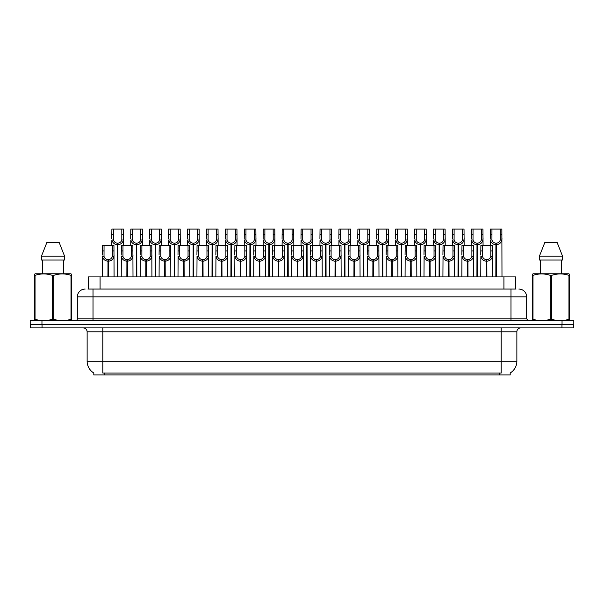 <?xml version="1.0" encoding="UTF-8"?>
<svg xmlns="http://www.w3.org/2000/svg" width="604" height="604" viewBox="0 0 604 604"><rect width="100%" height="100%" fill="white"/><g stroke="black" fill="none" stroke-linecap="round" stroke-linejoin="round"><path stroke-width="0.91" d="M88.312 289.059L88.312 276.904L515.688 276.904L515.688 289.059M510.199 372.978L510.199 374.933L93.801 374.933L93.801 372.978M93.914 373.046A13.726 13.726 0 0 1 87.135 361.207L102.816 361.207L102.816 373.046L501.184 373.046L501.184 361.207L516.865 361.207L516.865 331.8A3.918 3.918 0 0 1 520.791 327.881M87.135 361.207L87.135 331.8C86.9 329.422 85.594 328.108 83.209 327.881M510.086 373.046A13.726 13.726 0 0 0 516.865 361.207M42.038 327.881L573.725 327.881L573.725 324.348L30.276 324.348L30.276 327.881L42.038 327.881L42.038 324.348M573.725 327.881L573.725 324.348M88.139 289.059L516.043 289.059M87.957 289.059L93.016 289.059L93.016 296.904L77.327 296.904L77.327 318.859A1.963 1.963 0 0 1 75.372 320.822M85.172 289.059A7.844 7.844 0 0 0 77.327 296.904M518.828 289.059A7.844 7.844 0 0 1 526.673 296.904L526.673 318.859L528.628 320.822M41.963 320.822L30.2 320.822L30.2 324.348L41.963 324.348L41.963 320.822L562.037 320.822L562.037 324.348L573.8 324.348L573.8 320.822L562.037 320.822M486.386 276.904L486.454 259.652C484.446 259.448 483.117 258.384 482.475 256.458L482.498 245.541L492.403 245.541L492.524 276.904M486.386 261.222C483.464 260.89 481.622 259.305 480.867 256.458L480.761 276.904M480.761 255.054L480.882 245.541L482.498 245.541M486.832 276.904L486.832 259.652C488.847 259.448 490.169 258.384 490.81 256.458L490.795 245.541M486.832 259.652L486.899 276.904M486.454 259.652L486.454 276.904M492.524 255.054L492.419 256.458C491.664 259.305 489.821 260.89 486.899 261.222M495.846 276.904L495.914 243.186C493.906 242.982 492.577 241.917 491.935 239.992L491.958 229.067L501.864 229.067L501.984 276.904M495.846 244.756C492.924 244.424 491.09 242.838 490.327 239.992L490.221 245.541M490.221 238.588L490.342 229.067L491.958 229.067M496.292 276.904L496.292 243.186C498.308 242.982 499.629 241.917 500.271 239.992L500.255 229.067M496.292 243.186L496.36 276.904M495.914 243.186L495.914 276.904M501.984 238.588L501.879 239.992C501.124 242.838 499.281 244.424 496.36 244.756M71.446 320.822L71.695 319.237L71 319.237L71 275.356C65.262 273.453 59.502 273.453 53.711 275.356L52.329 275.356C46.591 273.453 40.823 273.453 35.04 275.356L34.345 275.356L34.345 274.276L35.259 273.771L34.345 274.276L34.345 319.727M53.711 275.356L53.711 319.237C59.449 321.132 65.217 321.132 71 319.237M53.711 319.237L52.329 319.237L52.329 275.356M35.04 275.356L35.04 319.237C40.778 321.132 46.538 321.132 52.329 319.237M35.04 319.237L34.345 319.237L34.594 320.822M71.695 319.727L71.695 274.276L70.781 273.771L71.695 274.276L71.695 275.356L71 275.356M70.781 273.771L35.259 273.771M59.139 242.4L64.568 256.126L59.139 242.4L46.901 242.4L41.472 256.126L41.472 260.045L64.568 260.045L64.568 256.126L41.472 256.126L46.901 242.4M42.325 260.045L42.325 273.771M63.714 273.771L63.714 260.045L63.714 273.771M569.406 320.822L569.655 319.237L568.96 319.237L568.96 275.356C563.222 273.453 557.462 273.453 551.671 275.356L550.289 275.356C544.551 273.453 538.783 273.453 533 275.356L532.305 275.356L532.305 274.276L533.219 273.771L532.305 274.276L532.305 319.727M551.671 275.356L551.671 319.237C557.409 321.132 563.177 321.132 568.96 319.237M551.671 319.237L550.289 319.237L550.289 275.356M533 275.356L533 319.237C538.738 321.132 544.498 321.132 550.289 319.237M533 319.237L532.305 319.237L532.554 320.822M569.655 279.652L569.655 274.276L568.741 273.771L569.655 274.276L569.655 275.356L568.96 275.356M568.741 273.771L533.219 273.771M557.099 242.4L562.528 256.126L557.099 242.4L544.861 242.4L539.432 256.126L539.432 260.045L562.528 260.045L562.528 256.126L539.432 256.126L544.861 242.4M540.286 260.045L540.286 273.771M561.675 273.771L561.675 260.045M569.655 275.356L569.655 319.727M562.528 256.126L562.528 260.045M467.466 276.904L467.534 259.652C465.518 259.448 464.197 258.384 463.555 256.458L463.57 245.541L473.483 245.541L473.604 276.904M467.466 261.222C464.544 260.89 462.702 259.305 461.947 256.458L461.841 276.904M461.841 255.054L461.962 245.541L463.57 245.541M467.911 276.904L467.911 259.652C469.92 259.448 471.248 258.384 471.89 256.458L471.867 245.541M467.911 259.652L467.979 276.904M467.534 259.652L467.534 276.904M473.604 255.054L473.498 256.458C472.743 259.305 470.901 260.89 467.979 261.222M448.546 276.904L448.613 259.652C446.598 259.448 445.269 258.384 444.635 256.458L444.65 245.541L454.563 245.541L454.684 276.904M448.546 261.222C445.616 260.89 443.781 259.305 443.026 256.458L442.921 276.904M442.921 255.054L443.034 245.541L444.65 245.541M448.983 276.904L448.983 259.652C450.999 259.448 452.328 258.384 452.962 256.458L452.947 245.541M448.983 259.652L449.059 276.904M448.613 259.652L448.613 276.904M454.684 255.054L454.57 256.458C453.815 259.305 451.981 260.89 449.059 261.222M429.618 276.904L429.686 259.652C427.677 259.448 426.349 258.384 425.707 256.458L425.729 245.541L435.635 245.541L435.756 276.904M429.618 261.222C426.696 260.89 424.854 259.305 424.099 256.458L423.993 276.904M423.993 255.054L424.114 245.541L425.729 245.541M430.063 276.904L430.063 259.652C432.079 259.448 433.4 258.384 434.042 256.458L434.027 245.541M430.063 259.652L430.131 276.904M429.686 259.652L429.686 276.904M435.756 255.054L435.65 256.458C434.895 259.305 433.053 260.89 430.131 261.222M410.697 276.904L410.765 259.652C408.749 259.448 407.428 258.384 406.786 256.458L406.809 245.541L416.715 245.541L416.836 276.904M410.697 261.222C407.776 260.89 405.933 259.305 405.178 256.458L405.073 276.904M405.073 255.054L405.193 245.541L406.809 245.541M411.143 276.904L411.143 259.652C413.151 259.448 414.48 258.384 415.122 256.458L415.099 245.541M411.143 259.652L411.211 276.904M410.765 259.652L410.765 276.904M416.836 255.054L416.73 256.458C415.975 259.305 414.133 260.89 411.211 261.222M476.926 276.904L476.994 243.186C474.978 242.982 473.657 241.917 473.015 239.992L473.038 229.067L482.943 229.067L483.064 245.541M476.926 244.756C474.004 244.424 472.162 242.838 471.407 239.992L471.301 245.541M471.301 238.588L471.422 229.067L473.038 229.067M477.371 276.904L477.371 243.186C479.387 242.982 480.709 241.917 481.35 239.992L481.328 229.067M477.371 243.186L477.439 276.904M476.994 243.186L476.994 276.904M483.064 238.588L482.958 239.992C482.203 242.838 480.361 244.424 477.439 244.756M458.006 276.904L458.074 243.186C456.058 242.982 454.729 241.917 454.095 239.992L454.11 229.067L464.023 229.067L464.144 245.541M458.006 244.756C455.084 244.424 453.242 242.838 452.487 239.992L452.381 245.541M452.381 238.588L452.502 229.067L454.11 229.067M458.451 276.904L458.451 243.186C460.459 242.982 461.788 241.917 462.43 239.992L462.407 229.067M458.451 243.186L458.519 276.904M458.074 243.186L458.074 276.904M464.144 238.588L464.038 239.992C463.276 242.838 461.441 244.424 458.519 244.756M439.078 276.904L439.146 243.186C437.137 242.982 435.809 241.917 435.174 239.992L435.19 229.067L445.095 229.067L445.216 245.541M439.078 244.756C436.156 244.424 434.321 242.838 433.566 239.992L433.453 245.541M433.453 238.588L433.574 229.067L435.19 229.067M439.523 276.904L439.523 243.186C441.539 242.982 442.868 241.917 443.502 239.992L443.487 229.067M439.523 243.186L439.591 276.904M439.146 243.186L439.146 276.904M445.216 238.588L445.11 239.992C444.355 242.838 442.521 244.424 439.591 244.756M420.158 276.904L420.225 243.186C418.217 242.982 416.888 241.917 416.247 239.992L416.269 229.067L426.175 229.067L426.296 245.541M420.158 244.756C417.236 244.424 415.393 242.838 414.638 239.992L414.533 245.541M414.533 238.588L414.654 229.067L416.269 229.067M420.603 276.904L420.603 243.186C422.619 242.982 423.94 241.917 424.582 239.992L424.559 229.067M420.603 243.186L420.671 276.904M420.225 243.186L420.225 276.904M426.296 238.588L426.19 239.992C425.435 242.838 423.593 244.424 420.671 244.756M391.777 276.904L391.845 259.652C389.829 259.448 388.5 258.384 387.866 256.458L387.881 245.541L397.794 245.541L397.915 276.904M391.777 261.222C388.855 260.89 387.013 259.305 386.258 256.458L386.152 276.904M386.152 255.054L386.273 245.541L387.881 245.541M392.223 276.904L392.223 259.652C394.231 259.448 395.56 258.384 396.201 256.458L396.179 245.541M392.223 259.652L392.29 276.904M391.845 259.652L391.845 276.904M397.915 255.054L397.809 256.458C397.047 259.305 395.212 260.89 392.29 261.222M372.849 276.904L372.917 259.652C370.909 259.448 369.58 258.384 368.946 256.458L368.961 245.541L378.867 245.541L378.987 276.904M372.849 261.222C369.927 260.89 368.093 259.305 367.338 256.458L367.224 276.904M367.224 255.054L367.345 245.541L368.961 245.541M373.295 276.904L373.295 259.652C375.311 259.448 376.639 258.384 377.274 256.458L377.258 245.541M373.295 259.652L373.363 276.904M372.917 259.652L372.917 276.904M378.987 255.054L378.882 256.458C378.127 259.305 376.284 260.89 373.363 261.222M353.929 276.904L353.997 259.652C351.989 259.448 350.66 258.384 350.018 256.458L350.041 245.541L359.946 245.541L360.067 276.904M353.929 261.222C351.007 260.89 349.165 259.305 348.41 256.458L348.304 276.904M348.304 255.054L348.425 245.541L350.041 245.541M354.374 276.904L354.374 259.652C356.39 259.448 357.711 258.384 358.353 256.458L358.331 245.541M354.374 259.652L354.442 276.904M353.997 259.652L353.997 276.904M360.067 255.054L359.961 256.458C359.206 259.305 357.364 260.89 354.442 261.222M335.009 276.904L335.077 259.652C333.061 259.448 331.739 258.384 331.098 256.458L331.113 245.541L341.026 245.541L341.147 276.904M335.009 261.222C332.087 260.89 330.245 259.305 329.49 256.458L329.384 276.904M329.384 255.054L329.505 245.541L331.113 245.541M335.454 276.904L335.454 259.652C337.462 259.448 338.791 258.384 339.433 256.458L339.41 245.541M335.454 259.652L335.522 276.904M335.077 259.652L335.077 276.904M341.147 255.054L341.041 256.458C340.286 259.305 338.444 260.89 335.522 261.222M401.237 276.904L401.305 243.186C399.289 242.982 397.968 241.917 397.326 239.992L397.341 229.067L407.255 229.067L407.375 245.541M401.237 244.756C398.315 244.424 396.473 242.838 395.718 239.992L395.612 245.541M395.612 238.588L395.733 229.067L397.341 229.067M401.683 276.904L401.683 243.186C403.691 242.982 405.02 241.917 405.661 239.992L405.639 229.067M401.683 243.186L401.751 276.904M401.305 243.186L401.305 276.904M407.375 238.588L407.27 239.992C406.515 242.838 404.672 244.424 401.751 244.756M382.317 276.904L382.385 243.186C380.369 242.982 379.04 241.917 378.406 239.992L378.421 229.067L388.334 229.067L388.455 245.541M382.317 244.756C379.387 244.424 377.553 242.838 376.798 239.992L376.692 245.541M376.692 238.588L376.805 229.067L378.421 229.067M382.755 276.904L382.755 243.186C384.771 242.982 386.099 241.917 386.734 239.992L386.719 229.067M382.755 243.186L382.823 276.904M382.385 243.186L382.385 276.904M388.455 238.588L388.342 239.992C387.587 242.838 385.752 244.424 382.823 244.756M363.389 276.904L363.457 243.186C361.449 242.982 360.12 241.917 359.478 239.992L359.501 229.067L369.406 229.067L369.527 245.541M363.389 244.756C360.467 244.424 358.625 242.838 357.87 239.992L357.764 245.541M357.764 238.588L357.885 229.067L359.501 229.067M363.834 276.904L363.834 243.186C365.85 242.982 367.172 241.917 367.813 239.992L367.798 229.067M363.834 243.186L363.902 276.904M363.457 243.186L363.457 276.904M369.527 238.588L369.422 239.992C368.666 242.838 366.824 244.424 363.902 244.756M344.469 276.904L344.537 243.186C342.521 242.982 341.2 241.917 340.558 239.992L340.581 229.067L350.486 229.067L350.607 245.541M344.469 244.756C341.547 244.424 339.705 242.838 338.95 239.992L338.844 245.541M338.844 238.588L338.965 229.067L340.581 229.067M344.914 276.904L344.914 243.186C346.923 242.982 348.251 241.917 348.893 239.992L348.87 229.067M344.914 243.186L344.982 276.904M344.537 243.186L344.537 276.904M350.607 238.588L350.501 239.992C349.746 242.838 347.904 244.424 344.982 244.756M316.088 276.904L316.156 259.652C314.14 259.448 312.812 258.384 312.177 256.458L312.192 245.541L322.106 245.541L322.219 276.904M316.088 261.222C313.159 260.89 311.324 259.305 310.569 256.458L310.464 276.904M310.464 255.054L310.577 245.541L312.192 245.541M316.526 276.904L316.526 259.652C318.542 259.448 319.871 258.384 320.505 256.458L320.49 245.541M316.526 259.652L316.594 276.904M316.156 259.652L316.156 276.904M322.219 255.054L322.113 256.458C321.358 259.305 319.524 260.89 316.594 261.222M297.16 276.904L297.228 259.652C295.22 259.448 293.891 258.384 293.25 256.458L293.272 245.541L303.178 245.541L303.299 276.904M297.16 261.222C294.239 260.89 292.396 259.305 291.641 256.458L291.536 276.904M291.536 255.054L291.656 245.541L293.272 245.541M297.606 276.904L297.606 259.652C299.622 259.448 300.943 258.384 301.585 256.458L301.57 245.541M297.606 259.652L297.674 276.904M297.228 259.652L297.228 276.904M303.299 255.054L303.193 256.458C302.438 259.305 300.596 260.89 297.674 261.222M278.24 276.904L278.308 259.652C276.292 259.448 274.971 258.384 274.329 256.458L274.352 245.541L284.257 245.541L284.378 276.904M278.24 261.222C275.318 260.89 273.476 259.305 272.721 256.458L272.615 276.904M272.615 255.054L272.736 245.541L274.352 245.541M278.686 276.904L278.686 259.652C280.694 259.448 282.023 258.384 282.664 256.458L282.642 245.541M278.686 259.652L278.754 276.904M278.308 259.652L278.308 276.904M284.378 255.054L284.273 256.458C283.518 259.305 281.675 260.89 278.754 261.222M259.32 276.904L259.388 259.652C257.372 259.448 256.043 258.384 255.409 256.458L255.424 245.541L265.337 245.541L265.458 276.904M259.32 261.222C256.398 260.89 254.556 259.305 253.801 256.458L253.695 276.904M253.695 255.054L253.816 245.541L255.424 245.541M259.765 276.904L259.765 259.652C261.774 259.448 263.102 258.384 263.737 256.458L263.721 245.541M259.765 259.652L259.833 276.904M259.388 259.652L259.388 276.904M265.458 255.054L265.352 256.458C264.59 259.305 262.755 260.89 259.833 261.222M240.392 276.904L240.46 259.652C238.452 259.448 237.123 258.384 236.481 256.458L236.504 245.541L246.409 245.541L246.53 276.904M240.392 261.222C237.47 260.89 235.636 259.305 234.873 256.458L234.767 276.904M234.767 255.054L234.888 245.541L236.504 245.541M240.837 276.904L240.837 259.652C242.853 259.448 244.182 258.384 244.816 256.458L244.801 245.541M240.837 259.652L240.905 276.904M240.46 259.652L240.46 276.904M246.53 255.054L246.424 256.458C245.669 259.305 243.827 260.89 240.905 261.222M221.472 276.904L221.54 259.652C219.531 259.448 218.203 258.384 217.561 256.458L217.583 245.541L227.489 245.541L227.61 276.904M221.472 261.222C218.55 260.89 216.708 259.305 215.953 256.458L215.847 276.904M215.847 255.054L215.968 245.541L217.583 245.541M221.917 276.904L221.917 259.652C223.933 259.448 225.254 258.384 225.896 256.458L225.873 245.541M221.917 259.652L221.985 276.904M221.54 259.652L221.54 276.904M227.61 255.054L227.504 256.458C226.749 259.305 224.907 260.89 221.985 261.222M325.548 276.904L325.616 243.186C323.601 242.982 322.272 241.917 321.638 239.992L321.653 229.067L331.566 229.067L331.687 245.541M325.548 244.756C322.627 244.424 320.784 242.838 320.029 239.992L319.924 245.541M319.924 238.588L320.044 229.067L321.653 229.067M325.994 276.904L325.994 243.186C328.002 242.982 329.331 241.917 329.965 239.992L329.95 229.067M325.994 243.186L326.062 276.904M325.616 243.186L325.616 276.904M331.687 238.588L331.581 239.992C330.818 242.838 328.984 244.424 326.062 244.756M306.621 276.904L306.689 243.186C304.68 242.982 303.351 241.917 302.717 239.992L302.732 229.067L312.638 229.067L312.759 245.541M306.621 244.756C303.699 244.424 301.864 242.838 301.102 239.992L300.996 245.541M300.996 238.588L301.117 229.067L302.732 229.067M307.066 276.904L307.066 243.186C309.082 242.982 310.411 241.917 311.045 239.992L311.03 229.067M307.066 243.186L307.134 276.904M306.689 243.186L306.689 276.904M312.759 238.588L312.653 239.992C311.898 242.838 310.056 244.424 307.134 244.756M287.7 276.904L287.768 243.186C285.76 242.982 284.431 241.917 283.789 239.992L283.812 229.067L293.718 229.067L293.838 245.541M287.7 244.756C284.778 244.424 282.936 242.838 282.181 239.992L282.076 245.541M282.076 238.588L282.196 229.067L283.812 229.067M288.146 276.904L288.146 243.186C290.162 242.982 291.483 241.917 292.125 239.992L292.102 229.067M288.146 243.186L288.214 276.904M287.768 243.186L287.768 276.904M293.838 238.588L293.733 239.992C292.978 242.838 291.136 244.424 288.214 244.756M268.78 276.904L268.848 243.186C266.832 242.982 265.511 241.917 264.869 239.992L264.884 229.067L274.797 229.067L274.918 245.541M268.78 244.756C265.858 244.424 264.016 242.838 263.261 239.992L263.155 245.541M263.155 238.588L263.276 229.067L264.884 229.067M269.225 276.904L269.225 243.186C271.234 242.982 272.563 241.917 273.204 239.992L273.182 229.067M269.225 243.186L269.293 276.904M268.848 243.186L268.848 276.904M274.918 238.588L274.812 239.992C274.057 242.838 272.215 244.424 269.293 244.756M249.86 276.904L249.928 243.186C247.912 242.982 246.583 241.917 245.949 239.992L245.964 229.067L255.877 229.067L255.99 245.541M249.86 244.756C246.93 244.424 245.096 242.838 244.341 239.992L244.227 245.541M244.227 238.588L244.348 229.067L245.964 229.067M250.298 276.904L250.298 243.186C252.313 242.982 253.642 241.917 254.276 239.992L254.261 229.067M250.298 243.186L250.366 276.904M249.928 243.186L249.928 276.904M255.99 238.588L255.885 239.992C255.13 242.838 253.295 244.424 250.366 244.756M230.932 276.904L231 243.186C228.992 242.982 227.663 241.917 227.021 239.992L227.044 229.067L236.949 229.067L237.07 245.541M230.932 244.756C228.01 244.424 226.168 242.838 225.413 239.992L225.307 245.541M225.307 238.588L225.428 229.067L227.044 229.067M231.377 276.904L231.377 243.186C233.393 242.982 234.714 241.917 235.356 239.992L235.341 229.067M231.377 243.186L231.445 276.904M231 243.186L231 276.904M237.07 238.588L236.964 239.992C236.209 242.838 234.367 244.424 231.445 244.756M202.551 276.904L202.619 259.652C200.603 259.448 199.282 258.384 198.641 256.458L198.656 245.541L208.569 245.541L208.69 276.904M202.551 261.222C199.63 260.89 197.787 259.305 197.032 256.458L196.927 276.904M196.927 255.054L197.047 245.541L198.656 245.541M202.997 276.904L202.997 259.652C205.005 259.448 206.334 258.384 206.976 256.458L206.953 245.541M202.997 259.652L203.065 276.904M202.619 259.652L202.619 276.904M208.69 255.054L208.584 256.458C207.829 259.305 205.987 260.89 203.065 261.222M183.624 276.904L183.699 259.652C181.683 259.448 180.354 258.384 179.72 256.458L179.735 245.541L189.648 245.541L189.762 276.904M183.624 261.222C180.702 260.89 178.867 259.305 178.112 256.458L177.999 276.904M177.999 255.054L178.12 245.541L179.735 245.541M184.069 276.904L184.069 259.652C186.085 259.448 187.414 258.384 188.048 256.458L188.033 245.541M184.069 259.652L184.137 276.904M183.699 259.652L183.699 276.904M189.762 255.054L189.656 256.458C188.901 259.305 187.066 260.89 184.137 261.222M164.703 276.904L164.771 259.652C162.763 259.448 161.434 258.384 160.792 256.458L160.815 245.541L170.721 245.541L170.841 276.904M164.703 261.222C161.781 260.89 159.939 259.305 159.184 256.458L159.078 276.904M159.078 255.054L159.199 245.541L160.815 245.541M165.149 276.904L165.149 259.652C167.165 259.448 168.486 258.384 169.128 256.458L169.112 245.541M165.149 259.652L165.217 276.904M164.771 259.652L164.771 276.904M170.841 255.054L170.736 256.458C169.981 259.305 168.138 260.89 165.217 261.222M145.783 276.904L145.851 259.652C143.835 259.448 142.514 258.384 141.872 256.458L141.887 245.541L151.8 245.541L151.921 276.904M145.783 261.222C142.861 260.89 141.019 259.305 140.264 256.458L140.158 276.904M140.158 255.054L140.279 245.541L141.887 245.541M146.228 276.904L146.228 259.652C148.237 259.448 149.565 258.384 150.207 256.458L150.185 245.541M146.228 259.652L146.296 276.904M145.851 259.652L145.851 276.904M151.921 255.054L151.815 256.458C151.06 259.305 149.218 260.89 146.296 261.222M126.863 276.904L126.931 259.652C124.915 259.448 123.586 258.384 122.952 256.458L122.967 245.541L132.88 245.541L133.001 276.904M126.863 261.222C123.933 260.89 122.099 259.305 121.344 256.458L121.238 276.904M121.238 255.054L121.359 245.541L122.967 245.541M127.308 276.904L127.308 259.652C129.316 259.448 130.645 258.384 131.279 256.458L131.264 245.541M127.308 259.652L127.376 276.904M126.931 259.652L126.931 276.904M133.001 255.054L132.888 256.458C132.133 259.305 130.298 260.89 127.376 261.222M107.935 276.904L108.003 259.652C105.994 259.448 104.666 258.384 104.024 256.458L104.047 245.541L113.952 245.541L114.073 276.904M107.935 261.222C105.013 260.89 103.178 259.305 102.416 256.458L102.31 276.904M102.31 255.054L102.431 245.541L104.047 245.541M108.38 276.904L108.38 259.652C110.396 259.448 111.717 258.384 112.359 256.458L112.344 245.541M108.38 259.652L108.448 276.904M108.003 259.652L108.003 276.904M114.073 255.054L113.967 256.458C113.212 259.305 111.37 260.89 108.448 261.222M212.012 276.904L212.079 243.186C210.064 242.982 208.742 241.917 208.101 239.992L208.123 229.067L218.029 229.067L218.15 245.541M212.012 244.756C209.09 244.424 207.248 242.838 206.493 239.992L206.387 245.541M206.387 238.588L206.508 229.067L208.123 229.067M212.457 276.904L212.457 243.186C214.465 242.982 215.794 241.917 216.436 239.992L216.413 229.067M212.457 243.186L212.525 276.904M212.079 243.186L212.079 276.904M218.15 238.588L218.044 239.992C217.289 242.838 215.447 244.424 212.525 244.756M193.091 276.904L193.159 243.186C191.143 242.982 189.815 241.917 189.18 239.992L189.195 229.067L199.109 229.067L199.229 245.541M193.091 244.756C190.169 244.424 188.327 242.838 187.572 239.992L187.466 245.541M187.466 238.588L187.587 229.067L189.195 229.067M193.537 276.904L193.537 243.186C195.545 242.982 196.874 241.917 197.508 239.992L197.493 229.067M193.537 243.186L193.605 276.904M193.159 243.186L193.159 276.904M199.229 238.588L199.116 239.992C198.361 242.838 196.526 244.424 193.605 244.756M174.163 276.904L174.231 243.186C172.223 242.982 170.894 241.917 170.252 239.992L170.275 229.067L180.181 229.067L180.302 245.541M174.163 244.756C171.242 244.424 169.407 242.838 168.644 239.992L168.539 245.541M168.539 238.588L168.659 229.067L170.275 229.067M174.609 276.904L174.609 243.186C176.625 242.982 177.953 241.917 178.588 239.992L178.573 229.067M174.609 243.186L174.677 276.904M174.231 243.186L174.231 276.904M180.302 238.588L180.196 239.992C179.441 242.838 177.599 244.424 174.677 244.756M155.243 276.904L155.311 243.186C153.303 242.982 151.974 241.917 151.332 239.992L151.355 229.067L161.26 229.067L161.381 245.541M155.243 244.756C152.321 244.424 150.479 242.838 149.724 239.992L149.618 245.541M149.618 238.588L149.739 229.067L151.355 229.067M155.689 276.904L155.689 243.186C157.704 242.982 159.026 241.917 159.667 239.992L159.645 229.067M155.689 243.186L155.757 276.904M155.311 243.186L155.311 276.904M161.381 238.588L161.276 239.992C160.521 242.838 158.678 244.424 155.757 244.756M136.323 276.904L136.391 243.186C134.375 242.982 133.054 241.917 132.412 239.992L132.427 229.067L142.34 229.067L142.461 245.541M136.323 244.756C133.401 244.424 131.559 242.838 130.804 239.992L130.698 245.541M130.698 238.588L130.819 229.067L132.427 229.067M136.768 276.904L136.768 243.186C138.777 242.982 140.105 241.917 140.747 239.992L140.724 229.067M136.768 243.186L136.836 276.904M136.391 243.186L136.391 276.904M142.461 238.588L142.355 239.992C141.6 242.838 139.758 244.424 136.836 244.756M117.395 276.904L117.47 243.186C115.455 242.982 114.126 241.917 113.492 239.992L113.507 229.067L123.42 229.067L123.533 245.541M117.395 244.756C114.473 244.424 112.638 242.838 111.883 239.992L111.77 245.541M111.77 238.588L111.891 229.067L113.507 229.067M117.84 276.904L117.84 243.186C119.856 242.982 121.185 241.917 121.819 239.992L121.804 229.067M117.84 243.186L117.908 276.904M117.47 243.186L117.47 276.904M123.533 238.588L123.427 239.992C122.672 242.838 120.838 244.424 117.908 244.756M499.614 374.933L499.614 372.978M104.386 374.933L104.386 372.978M100.075 289.059L100.075 276.904M503.925 289.059L503.925 276.904M501.184 327.881L501.184 331.8L87.135 331.8M516.865 331.8L501.184 331.8L501.184 361.207L102.816 361.207L102.816 327.881M561.962 327.881L561.962 324.348M93.016 320.822L93.016 318.859L526.673 318.859M77.327 318.859L93.016 318.859L93.016 296.904L510.984 296.904L510.984 320.822M526.673 296.904L510.984 296.904L510.984 289.059M482.498 250.917L480.882 250.917M482.475 256.458L480.867 256.458M492.419 256.458L490.81 256.458M492.403 250.917L490.795 250.917M491.958 234.45L490.342 234.45M491.935 239.992L490.327 239.992M501.879 239.992L500.271 239.992M501.864 234.45L500.255 234.45M463.57 250.917L461.962 250.917M463.555 256.458L461.947 256.458M473.498 256.458L471.89 256.458M473.483 250.917L471.867 250.917M444.65 250.917L443.034 250.917M444.635 256.458L443.026 256.458M454.57 256.458L452.962 256.458M454.563 250.917L452.947 250.917M425.729 250.917L424.114 250.917M425.707 256.458L424.099 256.458M435.65 256.458L434.042 256.458M435.635 250.917L434.027 250.917M406.809 250.917L405.193 250.917M406.786 256.458L405.178 256.458M416.73 256.458L415.122 256.458M416.715 250.917L415.099 250.917M473.038 234.45L471.422 234.45M473.015 239.992L471.407 239.992M482.958 239.992L481.35 239.992M482.943 234.45L481.328 234.45M454.11 234.45L452.502 234.45M454.095 239.992L452.487 239.992M464.038 239.992L462.43 239.992M464.023 234.45L462.407 234.45M435.19 234.45L433.574 234.45M435.174 239.992L433.566 239.992M445.11 239.992L443.502 239.992M445.095 234.45L443.487 234.45M416.269 234.45L414.654 234.45M416.247 239.992L414.638 239.992M426.19 239.992L424.582 239.992M426.175 234.45L424.559 234.45M387.881 250.917L386.273 250.917M387.866 256.458L386.258 256.458M397.809 256.458L396.201 256.458M397.794 250.917L396.179 250.917M368.961 250.917L367.345 250.917M368.946 256.458L367.338 256.458M378.882 256.458L377.274 256.458M378.867 250.917L377.258 250.917M350.041 250.917L348.425 250.917M350.018 256.458L348.41 256.458M359.961 256.458L358.353 256.458M359.946 250.917L358.331 250.917M331.113 250.917L329.505 250.917M331.098 256.458L329.49 256.458M341.041 256.458L339.433 256.458M341.026 250.917L339.41 250.917M397.341 234.45L395.733 234.45M397.326 239.992L395.718 239.992M407.27 239.992L405.661 239.992M407.255 234.45L405.639 234.45M378.421 234.45L376.805 234.45M378.406 239.992L376.798 239.992M388.342 239.992L386.734 239.992M388.334 234.45L386.719 234.45M359.501 234.45L357.885 234.45M359.478 239.992L357.87 239.992M369.422 239.992L367.813 239.992M369.406 234.45L367.798 234.45M340.581 234.45L338.965 234.45M340.558 239.992L338.95 239.992M350.501 239.992L348.893 239.992M350.486 234.45L348.87 234.45M312.192 250.917L310.577 250.917M312.177 256.458L310.569 256.458M322.113 256.458L320.505 256.458M322.106 250.917L320.49 250.917M293.272 250.917L291.656 250.917M293.25 256.458L291.641 256.458M303.193 256.458L301.585 256.458M303.178 250.917L301.57 250.917M274.352 250.917L272.736 250.917M274.329 256.458L272.721 256.458M284.273 256.458L282.664 256.458M284.257 250.917L282.642 250.917M255.424 250.917L253.816 250.917M255.409 256.458L253.801 256.458M265.352 256.458L263.737 256.458M265.337 250.917L263.721 250.917M236.504 250.917L234.888 250.917M236.481 256.458L234.873 256.458M246.424 256.458L244.816 256.458M246.409 250.917L244.801 250.917M217.583 250.917L215.968 250.917M217.561 256.458L215.953 256.458M227.504 256.458L225.896 256.458M227.489 250.917L225.873 250.917M321.653 234.45L320.044 234.45M321.638 239.992L320.029 239.992M331.581 239.992L329.965 239.992M331.566 234.45L329.95 234.45M302.732 234.45L301.117 234.45M302.717 239.992L301.102 239.992M312.653 239.992L311.045 239.992M312.638 234.45L311.03 234.45M283.812 234.45L282.196 234.45M283.789 239.992L282.181 239.992M293.733 239.992L292.125 239.992M293.718 234.45L292.102 234.45M264.884 234.45L263.276 234.45M264.869 239.992L263.261 239.992M274.812 239.992L273.204 239.992M274.797 234.45L273.182 234.45M245.964 234.45L244.348 234.45M245.949 239.992L244.341 239.992M255.885 239.992L254.276 239.992M255.877 234.45L254.261 234.45M227.044 234.45L225.428 234.45M227.021 239.992L225.413 239.992M236.964 239.992L235.356 239.992M236.949 234.45L235.341 234.45M198.656 250.917L197.047 250.917M198.641 256.458L197.032 256.458M208.584 256.458L206.976 256.458M208.569 250.917L206.953 250.917M179.735 250.917L178.12 250.917M179.72 256.458L178.112 256.458M189.656 256.458L188.048 256.458M189.648 250.917L188.033 250.917M160.815 250.917L159.199 250.917M160.792 256.458L159.184 256.458M170.736 256.458L169.128 256.458M170.721 250.917L169.112 250.917M141.887 250.917L140.279 250.917M141.872 256.458L140.264 256.458M151.815 256.458L150.207 256.458M151.8 250.917L150.185 250.917M122.967 250.917L121.359 250.917M122.952 256.458L121.344 256.458M132.888 256.458L131.279 256.458M132.88 250.917L131.264 250.917M104.047 250.917L102.431 250.917M104.024 256.458L102.416 256.458M113.967 256.458L112.359 256.458M113.952 250.917L112.344 250.917M208.123 234.45L206.508 234.45M208.101 239.992L206.493 239.992M218.044 239.992L216.436 239.992M218.029 234.45L216.413 234.45M189.195 234.45L187.587 234.45M189.18 239.992L187.572 239.992M199.116 239.992L197.508 239.992M199.109 234.45L197.493 234.45M170.275 234.45L168.659 234.45M170.252 239.992L168.644 239.992M180.196 239.992L178.588 239.992M180.181 234.45L178.573 234.45M151.355 234.45L149.739 234.45M151.332 239.992L149.724 239.992M161.276 239.992L159.667 239.992M161.26 234.45L159.645 234.45M132.427 234.45L130.819 234.45M132.412 239.992L130.804 239.992M142.355 239.992L140.747 239.992M142.34 234.45L140.724 234.45M113.507 234.45L111.891 234.45M113.492 239.992L111.883 239.992M123.427 239.992L121.819 239.992M123.42 234.45L121.804 234.45"/></g></svg>
